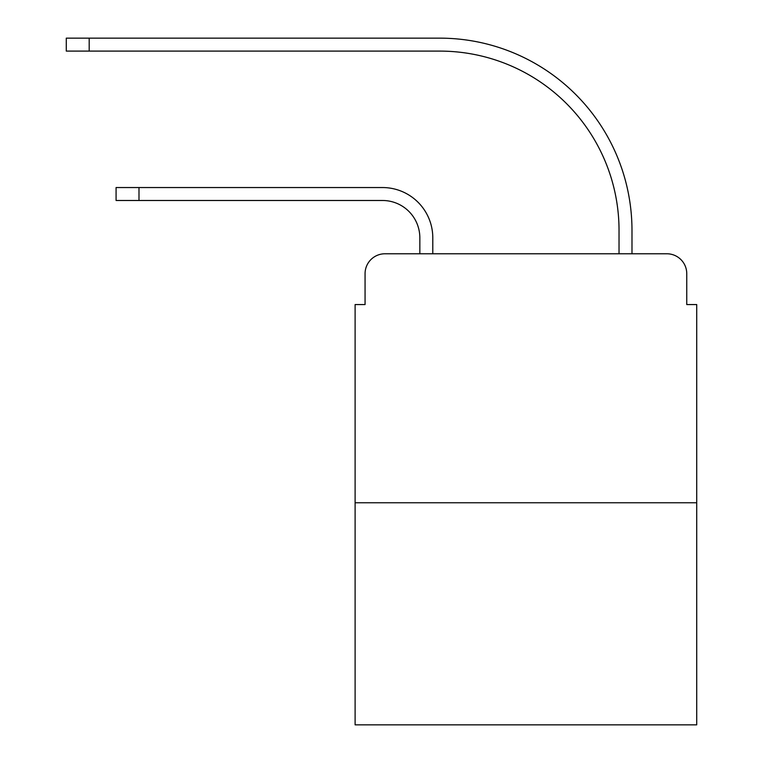 <?xml version="1.0" encoding="UTF-8"?>
<svg xmlns="http://www.w3.org/2000/svg" width="763" height="763" viewBox="0 0 763 763"><rect width="100%" height="100%" fill="white"/><g stroke="black" fill="none" stroke-linecap="round" stroke-linejoin="round"><path stroke-width="1.14" d="M365.067 273.688L365.067 304.561L365.067 273.688A19.914 19.914 0 0 1 384.981 253.774L419.841 253.774L419.841 237.837A37.349 37.349 0 0 0 382.492 200.488A37.349 37.349 0 0 1 419.841 237.837A37.349 37.349 0 0 0 382.492 200.488A37.349 37.349 0 0 1 419.841 237.837A37.349 37.349 0 0 0 382.492 200.488A37.349 37.349 0 0 1 419.841 237.837A37.349 37.349 0 0 0 382.492 200.488A37.349 37.349 0 0 1 419.841 237.837A37.349 37.349 0 0 0 382.492 200.488A37.349 37.349 0 0 1 419.841 237.837A37.349 37.349 0 0 0 382.492 200.488L116.081 200.488L138.99 200.488L116.081 200.488L138.99 200.488L116.081 200.488L138.99 200.488L116.081 200.488L138.99 200.488L116.081 200.488L138.99 200.488L116.081 200.488L116.081 187.545L138.99 187.545L138.99 200.488M696.714 502.76L355.11 502.76L355.11 724.85L696.714 724.85L696.714 304.561L686.757 304.561L686.757 273.688A19.914 19.914 0 0 0 666.833 253.774L384.981 253.774M355.11 502.76L355.11 304.561L365.067 304.561M138.99 187.545L382.492 187.545A50.291 50.291 0 0 1 432.793 237.837L432.793 253.774L432.793 237.837L432.793 253.774L432.793 237.837L432.793 253.774L432.793 237.837L432.793 253.774L432.793 237.837L432.793 253.774L432.793 237.837L432.793 253.774L448.224 253.774M603.59 253.774L619.031 253.774L619.031 230.369A179.267 179.267 0 0 0 439.765 51.102A179.267 179.267 0 0 1 619.031 230.369A179.267 179.267 0 0 0 439.765 51.102A179.267 179.267 0 0 1 619.031 230.369A179.267 179.267 0 0 0 439.765 51.102A179.267 179.267 0 0 1 619.031 230.369A179.267 179.267 0 0 0 439.765 51.102A179.267 179.267 0 0 1 619.031 230.369A179.267 179.267 0 0 0 439.765 51.102A179.267 179.267 0 0 1 619.031 230.369A179.267 179.267 0 0 0 439.765 51.102L66.286 51.102L66.286 38.15L89.195 38.15L89.195 51.102M89.195 38.15L439.765 38.15A192.219 192.219 0 0 1 631.983 230.369L631.983 253.774L631.983 230.369L631.983 253.774L631.983 230.369L631.983 253.774L631.983 230.369L631.983 253.774L631.983 230.369L631.983 253.774L631.983 230.369L631.983 253.774L666.833 253.774M686.757 304.561L686.757 273.688"/></g></svg>
